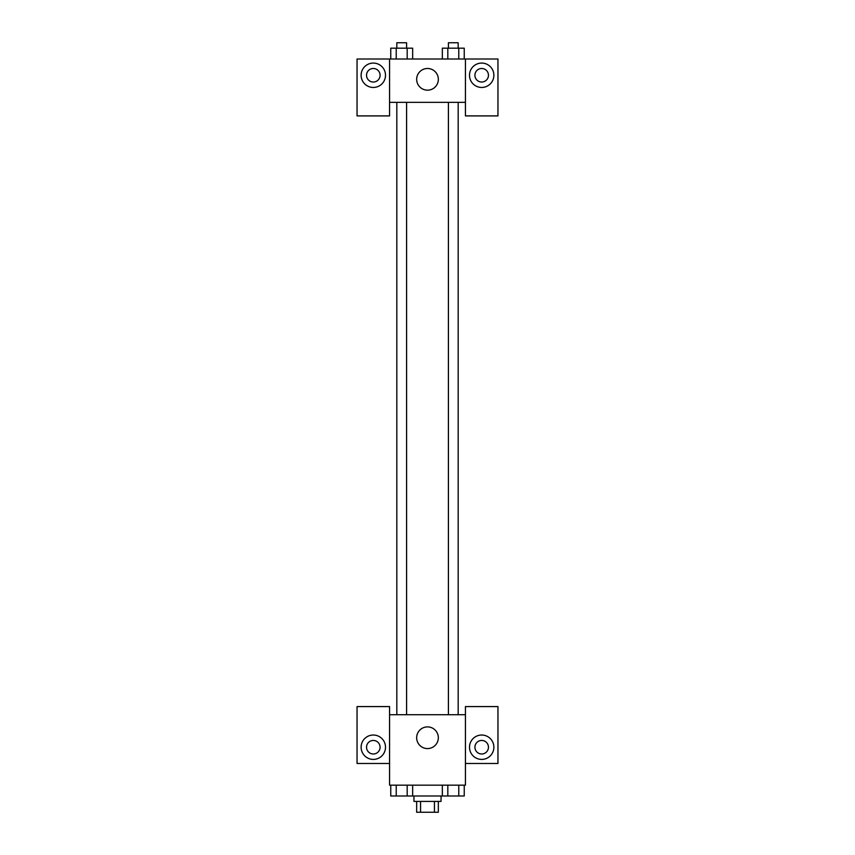 <?xml version="1.0" encoding="UTF-8"?>
<svg xmlns="http://www.w3.org/2000/svg" width="855" height="855" viewBox="0 0 855 855"><rect width="100%" height="100%" fill="white"/><g stroke="black" fill="none" stroke-linecap="round" stroke-linejoin="round"><path stroke-width="1.28" d="M434.447 801.413L434.447 812.25L416.663 812.25L416.663 801.413M434.447 812.25L438.337 812.25L438.337 801.413M441.052 795.994L441.052 801.413L413.948 801.413L413.948 795.994M420.553 801.413L420.553 812.25M412.655 785.157L412.655 795.994L464.244 795.994L464.244 785.157M465.43 763.483L497.952 763.483L497.952 706.583L465.43 706.583L465.43 785.157L389.57 785.157L389.57 706.583L357.048 706.583L357.048 763.483L389.57 763.483M373.314 759.411A12.194 12.194 0 0 1 362.755 741.125A12.194 12.194 0 0 1 383.874 741.125A12.194 12.194 0 0 1 373.314 759.411M366.538 747.217A6.776 6.776 0 0 1 373.314 740.451A6.776 6.776 0 0 1 380.08 747.217A6.776 6.776 0 0 1 373.314 753.992A6.776 6.776 0 0 1 366.538 747.217M416.663 737.737A10.837 10.837 0 0 1 432.919 728.353A10.837 10.837 0 0 1 432.919 747.12A10.837 10.837 0 0 1 416.663 737.737M465.43 714.705L389.57 714.705M481.686 759.411A12.194 12.194 0 0 1 471.126 741.125A12.194 12.194 0 0 1 492.245 741.125A12.194 12.194 0 0 1 481.686 759.411M474.92 747.217A6.776 6.776 0 0 1 481.686 740.451A6.776 6.776 0 0 1 488.462 747.217A6.776 6.776 0 0 1 481.686 753.992A6.776 6.776 0 0 1 474.92 747.217M458.173 714.705L458.173 102.354M406.585 102.354L406.585 714.705M465.43 102.354L465.43 115.906L497.952 115.906L497.952 59.006L465.43 59.006L465.43 102.354L389.57 102.354L389.57 115.906L357.048 115.906L357.048 59.006L389.57 59.006L389.57 102.354M380.08 75.261A6.776 6.776 0 0 1 373.314 82.037A6.776 6.776 0 0 1 366.538 75.261A6.776 6.776 0 0 1 373.314 68.486A6.776 6.776 0 0 1 380.08 75.261M373.314 87.456A12.194 12.194 0 0 1 362.755 69.169A12.194 12.194 0 0 1 383.874 69.169A12.194 12.194 0 0 1 373.314 87.456M488.462 75.261A6.776 6.776 0 0 1 478.308 81.129A6.776 6.776 0 0 1 478.308 69.394A6.776 6.776 0 0 1 488.462 75.261M481.686 87.456A12.194 12.194 0 0 1 471.126 69.169A12.194 12.194 0 0 1 492.245 69.169A12.194 12.194 0 0 1 481.686 87.456M465.43 59.006L389.57 59.006M416.663 79.333A10.837 10.837 0 0 1 432.919 69.939A10.837 10.837 0 0 1 432.919 88.717A10.837 10.837 0 0 1 416.663 79.333M464.244 59.006L464.244 48.169L442.345 48.169L442.345 59.006M458.772 48.169L458.772 59.006M447.817 48.169L447.817 59.006M448.415 48.169L448.415 42.75L458.173 42.75L458.173 48.169M412.655 59.006L412.655 48.169L390.756 48.169L390.756 59.006M407.183 48.169L407.183 59.006M396.228 48.169L396.228 59.006M396.827 48.169L396.827 42.75L406.585 42.75L406.585 48.169M442.345 785.157L442.345 795.994M458.772 785.157L458.772 795.994M447.817 785.157L447.817 795.994M458.173 795.994L448.415 795.994M412.655 795.994L390.756 795.994L390.756 785.157M407.183 785.157L407.183 795.994M396.228 785.157L396.228 795.994M406.585 795.994L396.827 795.994M448.415 714.705L448.415 102.354M396.827 102.354L396.827 714.705"/></g></svg>
